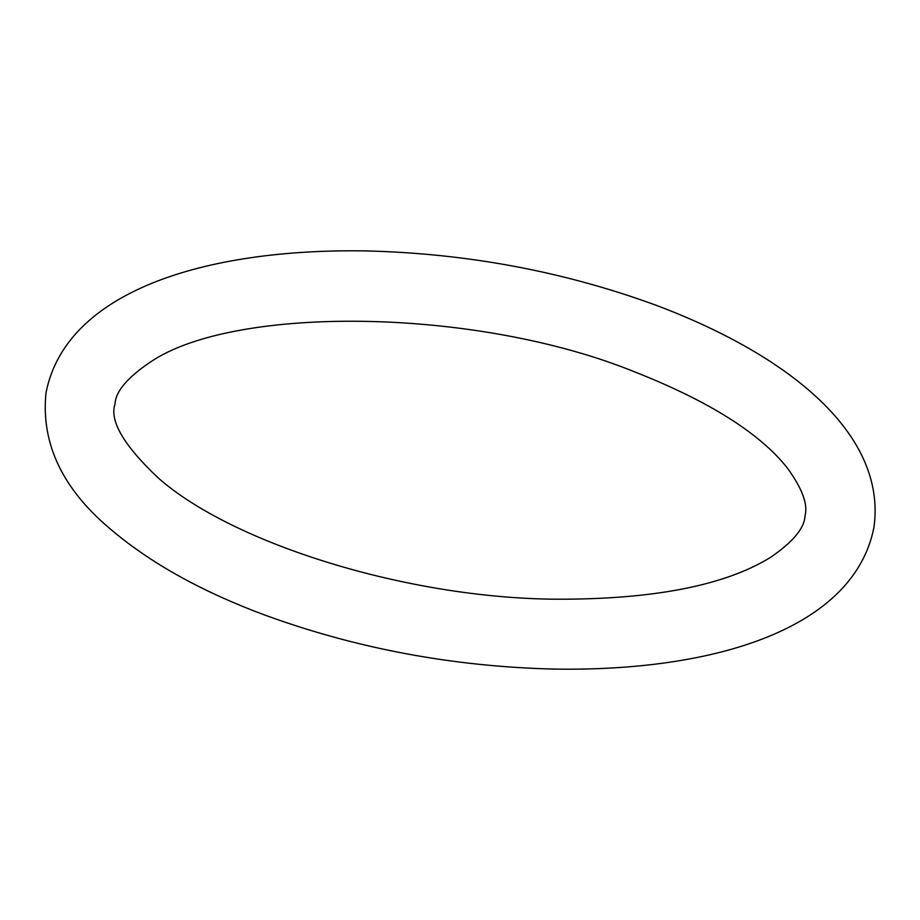 <?xml version="1.0" encoding="UTF-8"?>
<svg xmlns="http://www.w3.org/2000/svg" width="920" height="920" viewBox="0 0 920 920"><rect width="100%" height="100%" fill="white"/><g stroke="black" fill="none" stroke-linecap="round" stroke-linejoin="round"><path stroke-width="1.38" d="M158.205 477.917C123.751 445.395 109.353 420.762 115.011 404.018C115.563 391.598 127.351 377.603 150.397 362.043C234.324 304.853 476.847 307.349 635.536 372.221C709.469 401.476 760.104 433.458 787.439 468.142C802.274 488.612 808.128 504.505 805.011 515.798C804.529 528.137 792.959 542.041 770.304 557.531C724.466 585.626 653.016 599.529 555.956 599.207C406.237 598.172 231.978 543.26 158.205 477.917M112.999 531.231C63.123 490.314 40.79 444.222 46 392.943C65.584 291.789 203.941 248.262 366.056 250.918C467.199 253.402 563.787 271.48 655.845 305.175C791.671 356.247 886.581 435.355 874 527.056C854.415 628.21 716.059 671.738 553.943 669.081C452.801 666.597 356.212 648.519 264.155 614.824C202.423 591.779 152.041 563.914 112.999 531.231"/></g></svg>
